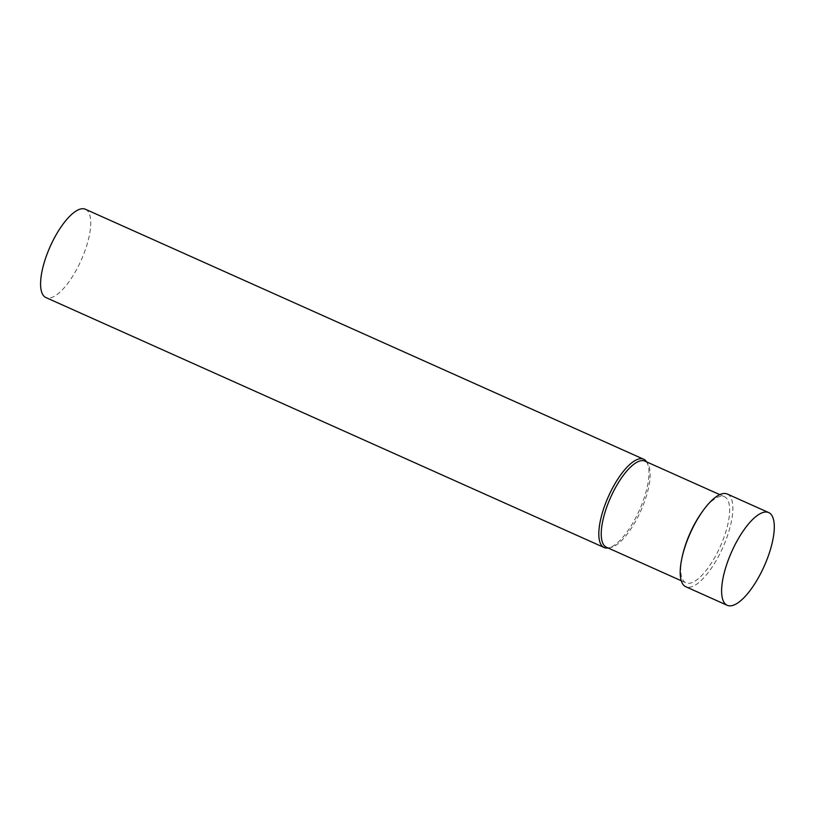 <?xml version="1.0" encoding="UTF-8"?>
<svg xmlns="http://www.w3.org/2000/svg" width="815" height="815" viewBox="0 0 815 815"><rect width="100%" height="100%" fill="white"/><g stroke="black" fill="none" stroke-linecap="round" stroke-linejoin="round"><path stroke-width="0.61" stroke-dasharray="4.08 3.06" d="M727.296 494.033A50.785 17.787 -65.9 0 1 725.014 542.362A50.785 17.787 -65.9 0 1 689.969 587.187A50.785 17.787 -65.9 0 1 685.782 586.739M701.878 512.289A47.158 16.514 -65.9 0 1 724.474 496.743A47.158 16.514 -65.9 0 1 722.355 541.618A47.158 16.514 -65.9 0 1 689.806 583.245A47.158 16.514 -65.9 0 1 685.924 582.827A47.158 16.514 -65.9 0 1 682.471 555.626M644.971 461.147A47.158 16.514 -65.9 0 1 647.762 463.613A47.158 16.514 -65.9 0 1 640.855 510.74A47.158 16.514 -65.9 0 1 610.303 547.649A47.158 16.514 -65.9 0 1 610.129 547.67A47.158 16.514 -65.9 0 1 606.421 547.232M646.539 461.769A48.37 16.942 -65.9 0 1 639.449 510.098A48.37 16.942 -65.9 0 1 608.112 547.955A48.37 16.942 -65.9 0 1 608.061 547.965L610.129 547.67M85.432 209.261A48.37 16.942 -65.9 0 1 83.262 255.289A48.37 16.942 -65.9 0 1 49.878 297.984A48.37 16.942 -65.9 0 1 45.895 297.556M681.238 580.738L685.924 582.827M719.788 494.644L724.474 496.743M647.762 463.613L646.611 461.881"/><path stroke-width="1.22" d="M731.381 605.739A50.785 17.787 -65.9 0 1 727.194 605.29A50.785 17.787 -65.9 0 1 731.717 551.663A50.785 17.787 -65.9 0 1 768.708 512.584A50.785 17.787 -65.9 0 1 766.436 560.914A50.785 17.787 -65.9 0 1 731.381 605.739M727.194 605.29L685.782 586.739A50.785 17.787 -65.9 0 1 682.063 557.45A50.785 17.787 -65.9 0 1 702.968 510.771A50.785 17.787 -65.9 0 1 727.296 494.033L768.708 512.584M682.063 557.45L682.471 555.626A47.158 16.514 -65.9 0 1 701.878 512.289L702.968 510.771M681.238 580.738L606.421 547.232A47.158 16.514 -65.9 0 1 610.618 497.435A47.158 16.514 -65.9 0 1 644.971 461.147L719.788 494.644M607.939 547.986L608.061 547.965A48.37 16.942 -65.9 0 1 607.939 547.986A48.37 16.942 -65.9 0 1 604.129 547.527A48.37 16.942 -65.9 0 1 608.438 496.457A48.37 16.942 -65.9 0 1 643.667 459.242A48.37 16.942 -65.9 0 1 646.539 461.769L646.611 461.881M604.129 547.527L45.895 297.556A48.37 16.942 -65.9 0 1 50.204 246.487A48.37 16.942 -65.9 0 1 85.432 209.261L643.667 459.242"/></g></svg>

